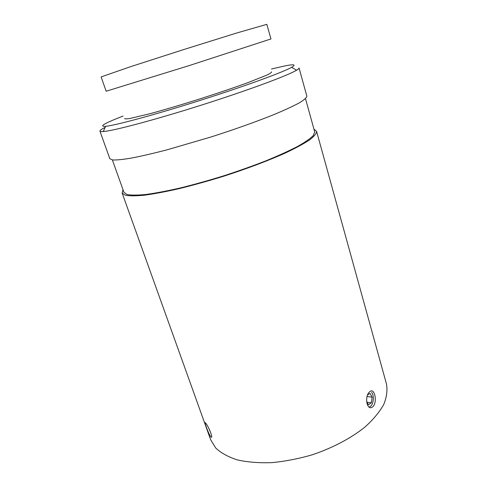 <?xml version="1.0" encoding="UTF-8"?>
<svg xmlns="http://www.w3.org/2000/svg" width="487" height="487" viewBox="0 0 487 487"><rect width="100%" height="100%" fill="white"/><g stroke="black" fill="none" stroke-linecap="round" stroke-linejoin="round"><path stroke-width="0.73" d="M369.207 392.193L370.449 391.201C374.747 388.523 377.364 401.745 373.237 406.335L371.825 407.418C366.699 409.944 364.647 396.607 369.207 392.193M205.824 423.343C208.509 426.32 213.562 438.915 211.096 437.137L210.567 436.559C208.266 433.223 203.749 420.707 205.38 422.813L205.824 423.343M105.162 127.369C101.509 129.189 99.768 130.443 99.932 131.125C100.079 131.569 101.186 131.703 103.25 131.545C113.349 130.869 154.543 119.985 201.271 105.155C247.999 90.339 287.939 75.485 296.577 70.213C298.354 69.16 299.182 68.411 299.048 67.961L306.865 96.213C306.627 97.729 304.083 99.963 299.231 102.909C292.997 106.245 284.548 110.147 273.877 114.615C256.472 121.616 234.576 129.426 211.334 136.884L166.645 149.941C153.161 153.417 141.48 156.12 131.606 158.05C122.992 159.499 116.679 160.138 112.667 159.973L109.831 158.713L99.932 131.125M271.46 68.996L285.376 65.818C294.221 64.089 296.303 64.594 291.616 67.328C283.008 72.246 244.547 86.333 199.798 100.517C155.055 114.719 115.504 125.384 105.636 126.322C98.538 126.73 104.346 123.314 123.071 116.064M124.648 118.426C124.678 119.023 126.602 119.011 130.425 118.39L150.495 113.568C164.679 109.703 180.963 104.882 199.347 99.092C217.707 93.224 233.79 87.782 247.609 82.76L266.791 75.132C270.267 73.434 271.849 72.338 271.527 71.832M123.016 189.693L122.127 192.998L125.281 195.22C129.475 196.036 135.916 196.018 144.609 195.171C154.537 193.814 166.201 191.604 179.606 188.542C193.753 185.03 208.485 180.914 223.801 176.184C246.684 168.8 268.136 160.71 285.084 153.137C295.457 148.237 303.626 143.829 309.598 139.909C314.206 136.354 316.532 133.493 316.574 131.32L313.945 129.128M112.363 159.931L123.96 192.335L127.058 194.514C131.18 195.311 137.504 195.293 146.039 194.459C155.779 193.126 167.224 190.959 180.367 187.958C194.24 184.512 208.68 180.47 223.691 175.837C238.63 170.967 252.759 165.945 266.079 160.765C278.552 155.639 289.15 150.818 297.88 146.295C305.337 142.058 310.511 138.424 313.421 135.398L314.693 131.831L305.495 98.666M106.148 91.227L188.761 65.727L270.967 38.942L266.827 24.35L236.779 32.988L183.642 49.583L130.656 66.658L101.119 76.916L106.148 91.227M122.127 192.998L210.646 439.724L215.765 448.064C221.049 453.007 228.245 456.958 237.358 459.911C247.469 462.163 258.907 463.076 271.673 462.65C284.938 461.396 298.44 458.784 312.191 454.815C332.53 447.991 350.92 438.27 364.824 427.172C373.2 419.624 379.501 412.063 383.732 404.502C386.715 397.124 387.622 390.27 386.459 383.951L316.574 131.32M210.122 431.165L209.233 429.217M367.6 394.945L370.017 393.374L372.147 397.124L371.356 402.792L368.416 404.758L366.638 401.665M371.356 402.792L366.985 402.268M372.147 397.124L367.076 396.552M371.654 392.272C373.547 395.17 373.858 398.798 372.579 403.157C371.684 405.519 370.491 406.803 369.012 407.01M105.636 126.322L103.25 131.545M291.616 67.328L296.577 70.213"/></g></svg>
